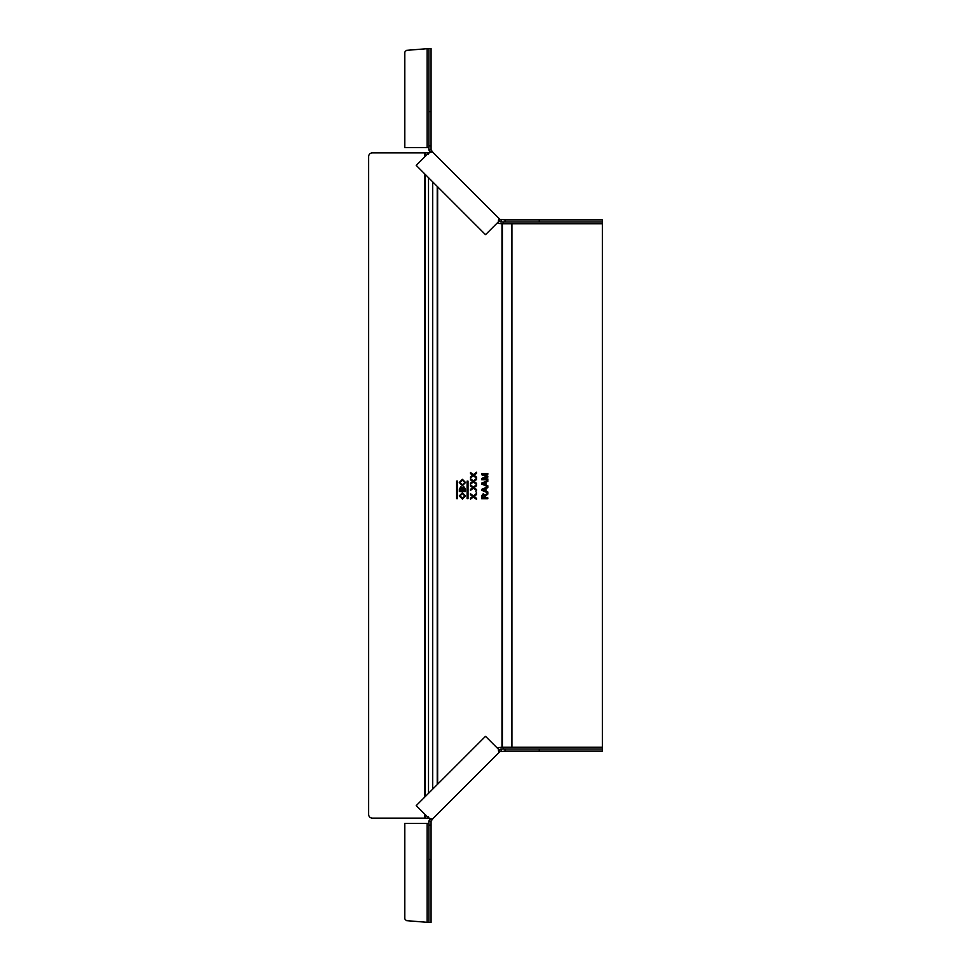 <?xml version="1.0" encoding="UTF-8"?>
<svg xmlns="http://www.w3.org/2000/svg" width="971" height="971" viewBox="0 0 971 971"><rect width="100%" height="100%" fill="white"/><g stroke="black" fill="none" stroke-linecap="round" stroke-linejoin="round"><path stroke-width="1.46" d="M431.063 825.107L428.866 825.107L428.866 859.359L431.063 859.359L431.063 821.175L432.92 818.626L429.886 819.293L416.207 805.627L485.524 736.297L499.203 749.976L498.524 753.011L499.871 751.663L499.179 750.984M431.063 859.359L431.063 922.45L428.866 922.45L428.866 859.359M539.257 751.153L602.348 751.153L602.348 748.969L505.017 748.969L505.017 751.153L539.257 751.153L539.257 748.969M505.017 748.969L501.06 748.969L501.109 751.153L499.871 751.663L505.017 751.153M428.866 821.15L430.019 818.419L428.866 821.199L431.063 821.199L428.866 821.15L428.866 825.107M433.539 818.007L432.301 819.245M432.92 818.626L498.524 753.011M431.063 821.199L431.573 819.961L430.881 819.269M501.06 748.969L498.317 750.122L501.109 748.969L501.109 751.153M503.269 747.221L503.269 748.969M602.348 748.969L602.348 747.221L511.899 747.221L511.899 223.779L602.348 223.779L602.348 747.221M428.866 823.359L404.798 823.359L404.798 918.894L406.4 920.642L428.866 922.45M431.063 145.893L428.866 145.893L428.866 111.641L431.063 111.641L431.063 149.825L432.92 152.374L429.886 151.707L416.207 165.373L485.524 234.703L499.203 221.024L498.524 217.99L499.871 219.337L499.179 220.016M431.063 111.641L431.063 48.55L428.866 48.55L428.866 111.641M539.257 219.847L602.348 219.847L602.348 222.031L505.017 222.031L505.017 219.847L539.257 219.847L539.257 222.031M505.017 222.031L501.06 222.031L501.109 219.847L499.871 219.337L505.017 219.847M428.866 149.85L430.019 152.581L428.866 149.801L431.063 149.801L428.866 149.85L428.866 145.893M432.92 152.374L498.524 217.99M433.539 152.993L432.301 151.755M431.063 149.801L431.573 151.039L430.881 151.731M501.06 222.031L498.317 220.878L501.109 222.031L501.109 219.847M503.269 223.779L503.269 222.031M602.348 222.031L602.348 223.779M428.866 147.641L404.798 147.641L404.798 52.106L406.4 50.358L428.866 48.55M474.503 496.764L476.627 493.414L473.375 495.914L470.51 493.729L470.51 494.809L472.695 496.472L470.51 498.099L470.51 499.155L473.363 496.97L476.627 499.47L476.627 498.39L474.503 496.764M497.043 223.184L501.995 223.779L501.995 747.221L497.043 747.816M467.124 481.118L467.124 498.633L467.998 498.633L467.998 481.118L467.124 481.118M456.613 481.118L456.613 498.633L457.487 498.633L457.487 481.118L456.613 481.118M487.806 485.755L487.806 486.702L481.677 489.335L481.677 490.27L487.806 492.88L487.806 491.969L485.925 491.217L485.925 488.401L487.806 487.648L487.818 486.702L487.806 485.755L485.925 485.002L485.925 482.186L487.806 481.434L487.806 480.524L481.677 483.133L481.677 484.068L487.818 486.702L487.806 487.648M481.677 495.878L481.677 498.718L487.806 498.718L487.806 497.856L485.063 497.856L485.087 496.412L487.806 494.154L487.806 493.147L484.978 495.404L483.34 493.608L481.677 495.878M470.51 484.141L473.363 481.968L476.627 484.456L476.627 483.388L474.066 481.434L476.627 479.468L476.627 478.412L473.375 480.9L470.51 478.727L470.51 479.808L472.695 481.47L470.51 483.097L470.51 484.141M475.851 491.727L476.627 492.515L475.851 491.727M462.402 479.322L459.247 482.49L462.475 485.682L465.534 482.502L462.402 479.322M462.402 492.746L459.247 495.926L462.475 499.106L465.534 495.926L462.402 492.746M459.332 488.996L459.332 491.496L465.461 491.496L465.461 488.996L463.701 486.544L462.232 487.709L460.922 486.774L459.332 488.996M470.51 490.355L473.363 488.17L476.627 490.671L476.627 489.59L474.066 487.636L476.627 485.67L476.627 484.614L473.375 487.114L470.51 484.93L470.51 486.01L472.695 487.673L470.51 489.299L470.51 490.355M470.51 477.938L473.363 475.766L476.627 478.254L476.627 477.186L474.066 475.232L476.627 473.265L476.627 472.209L473.375 474.698L470.51 472.525L470.51 473.593L472.695 475.256L470.51 476.882L470.51 477.938M481.677 478.436L481.677 479.783L487.806 479.783L487.806 478.921L482.623 478.921L487.806 477.113L487.806 476.093L482.623 474.285L487.806 474.285L487.806 473.423L481.677 473.423L481.677 474.77L486.884 476.603L481.677 478.436M428.514 154.328L427.786 152.884L429.692 152.884M428.514 816.672L427.786 818.116L372.148 818.116C370.036 817.898 368.871 816.732 368.652 814.62L368.652 156.38C368.871 154.268 370.036 153.102 372.148 152.884L424.897 152.884L424.897 156.683M425.274 156.307L425.274 152.884L427.786 152.884M429.692 818.116L427.786 818.116M501.995 747.221L511.899 747.221M511.486 747.221L511.899 223.779M511.486 223.779L501.995 223.779M483.546 483.971L482.393 483.594L485.221 482.466L485.221 484.723L483.546 483.971M483.546 490.173L482.393 489.809L485.221 488.68L485.221 490.938L483.546 490.173M484.978 495.404L486.119 494.239M483.352 494.482L484.359 497.856L482.393 497.856L482.393 495.841L483.764 494.567M464.83 482.502L462.487 484.82L459.963 482.49L462.39 480.184L464.83 482.502M459.963 495.926L462.39 493.608L464.83 495.938L462.487 498.244L459.963 495.926M460.994 487.648L461.844 488.328L461.917 490.634L460.036 490.634L460.994 487.648L461.917 489.178M462.633 490.634L463.689 487.406L464.721 488.377L464.745 490.634L462.633 490.634M476.627 494.47L474.066 496.436M427.119 922.45L427.119 823.359M427.119 48.55L427.119 147.641M437.642 784.192L437.642 186.808M437.229 784.604L437.229 186.396M428.514 177.681L428.514 793.319M425.274 818.116L425.274 814.693M425.274 796.548L425.274 174.452M424.897 174.076L424.897 796.924M424.897 814.317L424.897 818.116M502.408 223.779L502.408 747.221M432.69 789.144L432.69 181.856"/></g></svg>
